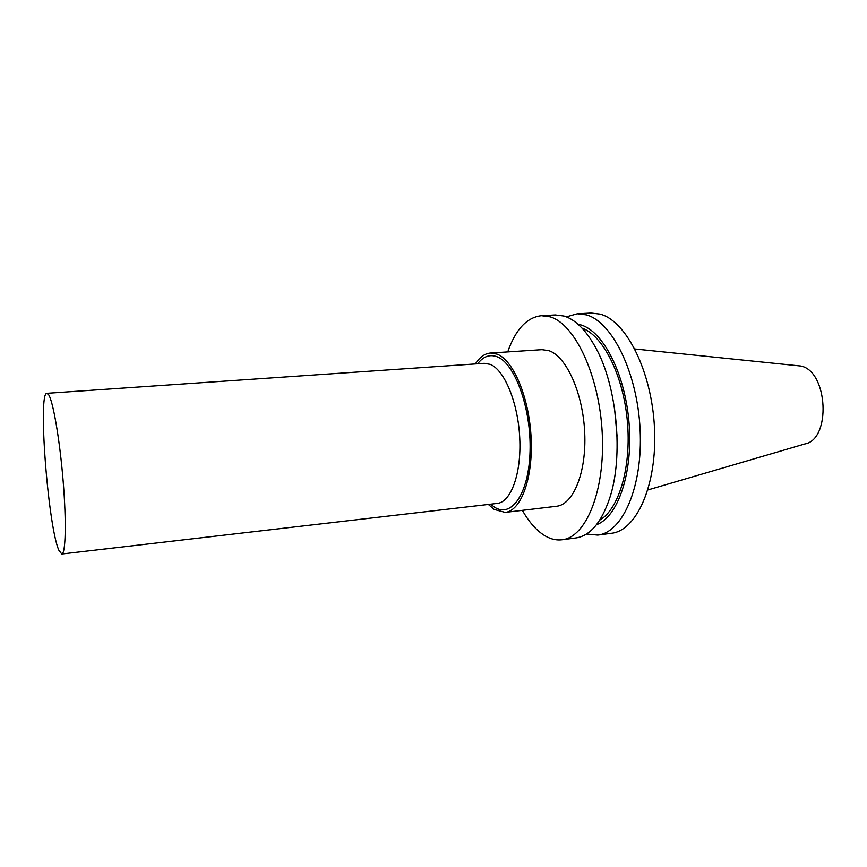 <?xml version="1.0" encoding="UTF-8"?>
<svg xmlns="http://www.w3.org/2000/svg" width="867" height="867" viewBox="0 0 867 867"><rect width="100%" height="100%" fill="white"/><g stroke="black" fill="none" stroke-linecap="round" stroke-linejoin="round"><path stroke-width="1.3" d="M48.736 394.853C53.266 401.985 59.888 440.804 63.183 481.499C66.51 522.237 65.675 554.035 61.774 554.002L58.858 550.242C48.108 526.616 37.671 391.96 46.937 393.304L48.736 394.853M566.368 316.856L577.324 313.767L586.265 314.84C612.037 321.505 637.44 372.582 640.106 429.523C643.011 486.485 622.679 532.62 597.764 535.091L586.417 534.061M577.324 313.767L591.001 313.03L600.062 314.092C626.223 320.703 651.886 371.499 654.498 428.146C657.338 484.816 636.638 530.777 611.333 533.303L597.764 535.091M577.986 324.193L580.912 324.908C603.324 331.216 625.389 374.241 629.117 423.844C633.018 473.436 617.727 517.198 596.496 524.719M582.071 328.149C602.944 335.334 623.145 374.793 627.318 420.755C631.631 466.706 618.995 509.2 599.791 520.081M614.443 407.501L617.087 436.144M507.737 351.894C515.605 329.427 526.833 317.365 541.409 315.696L555.313 314.949L564.027 316.043C575.374 319.533 585.875 329.98 595.531 347.374C617.228 385.793 623.796 456.985 609.501 498.72C601.232 522.79 590.026 535.871 575.894 537.963L562.098 539.773C555.975 540.52 549.884 538.96 543.847 535.091C535.969 529.943 528.805 521.696 522.357 510.349M541.409 315.696L549.981 316.802C574.745 323.608 599.411 375.454 602.24 433.153C605.307 490.885 585.994 537.453 562.098 539.773M475.376 363.923C479.722 357.139 484.751 353.508 490.484 353.021L497.062 354.115C513.394 360.108 529.217 397.509 531.124 437.878C533.172 478.27 520.948 510.988 505.201 512.397L494.19 509.438L488.349 504.442M490.484 353.021L542.016 349.661L549.028 350.702C566.433 356.5 583.003 393.141 584.716 432.785C586.591 472.439 573.304 504.713 556.473 506.274L505.201 512.397M634.872 348.978L800.859 366.026C828.028 371.206 831.377 439.569 804.814 443.969L647.887 489.942M46.937 393.304L484.306 363.316L490.267 364.368C504.496 369.906 518.13 402.884 519.756 438.193C521.522 473.523 510.966 502.199 497.246 503.413L61.774 554.002M477.663 363.772C483.309 356.413 489.757 354.061 497.019 356.727C514.803 363.078 531.319 408.314 530.062 450.948C529.065 493.691 511.324 518.704 494.233 506.978L490.624 504.182"/></g></svg>
